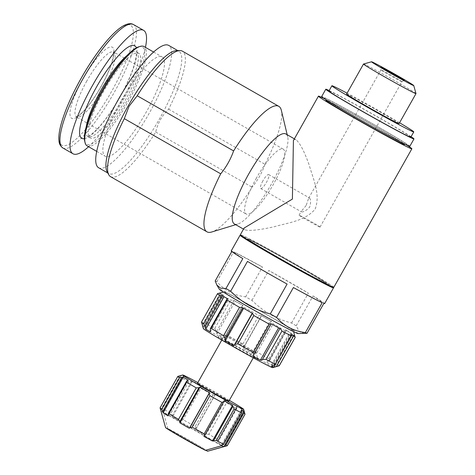 <?xml version="1.0" encoding="UTF-8"?>
<svg xmlns="http://www.w3.org/2000/svg" width="475" height="475" viewBox="0 0 475 475"><rect width="100%" height="100%" fill="white"/><g stroke="black" fill="none" stroke-linecap="round" stroke-linejoin="round"><path stroke-width="0.36" stroke-dasharray="2.38 1.78" d="M110.556 176.658A72.301 17.248 119.8 0 0 155.717 132.05C157.765 123.096 162.07 115.461 168.619 109.155A72.301 17.248 119.8 0 0 182.376 51.152M107.101 171.772A70.496 16.815 119.8 0 0 108.817 173.577A70.496 16.815 119.8 0 0 158.424 120.745A70.496 16.815 119.8 0 0 178.843 51.211A70.496 16.815 119.8 0 0 176.421 50.647M168.619 109.155L265.008 164.314A72.301 17.248 119.8 0 0 281.348 110.343M155.717 132.05L252.106 187.209A72.301 17.248 119.8 0 1 211.719 232.002M234.389 223.921A51.817 12.362 119.8 0 0 237.809 224.052A51.817 12.362 119.8 0 0 275.999 175.542A51.817 12.362 119.8 0 0 287.707 136.859A51.817 12.362 119.8 0 0 285.861 133.974M265.008 164.314C262.028 172.716 257.723 180.346 252.106 187.209M319.723 226.931A12.053 0.327 29.4 0 0 320.061 227.038A12.053 0.327 29.4 0 0 309.724 220.833A12.053 0.327 29.4 0 0 299.066 215.205A12.053 0.327 29.4 0 0 308.144 220.691A12.053 0.327 29.4 0 0 319.723 226.931M401.624 81.581A12.053 0.327 29.4 0 0 401.957 81.688A12.053 0.327 29.4 0 0 401.963 81.688A12.053 0.327 29.4 0 0 391.626 75.489A12.053 0.327 29.4 0 0 380.968 69.855A12.053 0.327 29.4 0 0 380.968 69.861A12.053 0.327 29.4 0 0 390.123 75.388A12.053 0.327 29.4 0 0 401.624 81.581M306.132 205.538L301.322 211.25L301.334 211.785C303.347 212.325 306.126 210.757 309.664 207.082C311.006 202.368 310.893 199.286 309.314 197.843L308.679 198.2L306.132 205.538M221.617 445.74L161.221 411.178A36.153 0.98 29.4 0 0 161.138 411.154L160.099 407.865A38.558 1.045 29.4 0 0 160.069 407.883M207.557 451.244A24.1 0.653 29.4 0 0 191.633 441.53A24.1 0.653 29.4 0 0 167.728 428.468L163.347 412.08A36.153 0.98 -150.6 0 0 161.221 411.178L165.603 427.559A24.1 0.653 29.4 0 0 165.567 427.595M165.603 427.559L205.408 450.342M406.475 144.958A53.622 1.455 29.4 0 0 365.863 121.208A53.622 1.455 29.4 0 0 324.514 98.77M333.812 287.322A53.622 1.455 29.4 0 0 287.808 259.73A53.622 1.455 29.4 0 0 240.374 234.674M293.413 140.624C294.049 139.46 294.928 139.187 296.032 139.798C299.992 143.017 304.428 151.578 309.344 165.496C312.847 178.291 320.874 194.542 315.091 209.178C304.986 221.136 287.452 222.822 274.443 226.688C258.934 230.149 248.971 231.165 244.56 229.74L244.162 228.018M227.258 445.74A38.558 1.045 29.4 0 0 225.578 444.404L221.825 445.022A36.153 0.98 29.4 0 0 216.849 441.916L218.637 440.646L218.464 439.963A38.558 1.045 29.4 0 0 208.81 434.269L206.138 434.429L205.135 435.005A36.153 0.98 29.4 0 0 195.593 429.543L195.955 428.604L195.172 426.461A38.558 1.045 29.4 0 0 183.166 419.763L181.391 420.476L181.034 421.42A36.153 0.98 29.4 0 0 172.52 416.807L170.994 413.167A38.558 1.045 29.4 0 0 163.673 409.391L163.638 412.223A36.153 0.98 29.4 0 0 163.347 412.08L223.743 446.648M163.673 409.391L181.331 377.684L163.673 409.391M181.503 420.233L200.545 386.484L181.503 420.233M244.999 414.23A38.558 1.045 29.4 0 0 243.319 412.918L225.578 444.404M243.319 412.918L241.929 409.337A36.153 0.98 -150.6 0 0 236.954 406.232L236.841 408.334L236.2 408.476A38.558 1.045 29.4 0 0 226.545 402.782L208.81 434.269M226.545 402.782L225.287 400.443L225.239 399.321A36.153 0.98 -150.6 0 0 215.697 393.864L215.104 394.612L212.907 394.98A38.558 1.045 29.4 0 0 200.907 388.277L183.166 419.763M200.907 388.277L200.545 386.484L201.139 385.736A36.153 0.98 -150.6 0 0 192.624 381.122L188.735 381.68A38.558 1.045 29.4 0 0 181.414 377.904L182.572 376.978L163.418 410.97M160.099 407.865L177.84 376.378L181.242 375.476A36.153 0.98 -150.6 0 1 183.742 376.538L182.572 376.978M229.324 400.348A34.948 0.95 29.4 0 0 197.826 382.601M279.223 365.792A44.585 1.211 29.4 0 0 277.032 364.076L292.998 335.742L291.947 333.717A43.379 1.176 -150.6 0 0 286.526 330.339L286.348 330.909L285.54 331.087A44.585 1.211 29.4 0 0 273.155 323.784L271.611 321.539A43.379 1.176 -150.6 0 0 261.226 315.596L258.863 315.602A44.585 1.211 29.4 0 0 243.467 307.016L242.683 305.247A43.379 1.176 -150.6 0 0 233.415 300.224L230.713 300.099A44.585 1.211 29.4 0 0 221.32 295.254L205.354 323.588L222.104 294.387A43.379 1.176 -150.6 0 0 219.385 293.229L217.58 293.657A44.585 1.211 29.4 0 0 217.532 293.663M295.189 337.422A44.585 1.211 29.4 0 0 292.998 335.742M277.032 364.076L271.427 365.026A40.969 1.11 29.4 0 0 266.938 362.229L269.794 360.287L269.574 359.427A44.585 1.211 29.4 0 0 257.189 352.117L273.155 323.784M257.189 352.117L253.697 352.308L251.881 353.341A40.969 1.11 29.4 0 0 243.283 348.424L243.93 346.72L242.897 343.942A44.585 1.211 29.4 0 0 227.501 335.35L243.467 307.016M227.501 335.35L225.358 335.95L224.562 337.974A40.969 1.11 29.4 0 0 216.885 333.818L216.487 331.55L214.748 328.433A44.585 1.211 29.4 0 0 205.354 323.588L205.069 325.654L222.537 294.648L222.104 294.387M205.069 325.654L205.467 327.928A40.969 1.11 29.4 0 0 203.217 326.966L201.614 321.991A44.585 1.211 29.4 0 0 201.537 322.02M298.009 333.581A45.19 1.223 29.4 0 0 259.314 310.306A45.19 1.223 29.4 0 0 219.355 289.263M304.647 333.515L299.303 331.639L296.198 325.785A53.622 1.455 29.4 0 0 291.549 323.006C276.331 319.04 263.126 311.487 251.94 300.337A53.622 1.455 29.4 0 0 245.634 296.851C234.068 295.414 224.473 290.362 216.843 281.681A53.622 1.455 29.4 0 0 215.187 280.974M332.648 287.013A53.622 1.455 29.4 0 0 287.512 260.258A53.622 1.455 29.4 0 0 241.241 235.511M296.198 325.785L313.025 295.919A53.622 1.455 -150.6 0 1 324.645 303.59M291.549 323.006L308.376 293.14A53.622 1.455 -150.6 0 0 268.767 270.471L308.376 293.14M251.94 300.337L268.767 270.471M245.634 296.851L262.461 266.986A53.622 1.455 -150.6 0 0 233.67 251.815L262.461 266.986M216.843 281.681L233.67 251.815M231.77 251.542L232.014 251.109A53.622 1.455 -150.6 0 0 231.212 250.942M205.77 450.241L167.728 428.468M228.926 401.054A18.074 0.493 29.4 0 0 213.417 391.756A18.074 0.493 29.4 0 0 197.428 383.307M255.615 352.622A18.074 0.493 29.4 0 0 256.126 352.777A18.074 0.493 29.4 0 0 256.126 352.765A18.074 0.493 29.4 0 0 240.617 343.478A18.074 0.493 29.4 0 0 224.645 335.023A18.074 0.493 29.4 0 0 224.633 335.035A18.074 0.493 29.4 0 0 238.248 343.265A18.074 0.493 29.4 0 0 255.615 352.622M257.313 359.147A22.895 0.623 29.4 0 0 257.961 359.326A22.895 0.623 29.4 0 0 238.319 347.563A22.895 0.623 29.4 0 0 218.084 336.852A22.895 0.623 29.4 0 0 235.048 347.136A22.895 0.623 29.4 0 0 257.313 359.147M272.632 367.644A39.763 1.081 29.4 0 0 238.545 347.166A39.763 1.081 29.4 0 0 203.365 328.617M226.783 292.921A39.763 1.081 29.4 0 0 224.093 291.834A39.763 1.081 29.4 0 0 253.555 309.694A39.763 1.081 29.4 0 0 292.226 330.553A39.763 1.081 29.4 0 0 293.354 330.861A39.763 1.081 29.4 0 0 265.371 313.91A39.763 1.081 29.4 0 0 226.783 292.921M325.494 283.569A45.19 1.223 29.4 0 0 326.165 283.706A45.19 1.223 29.4 0 0 287.399 260.454A45.19 1.223 29.4 0 0 247.428 239.341A45.19 1.223 29.4 0 0 247.897 239.845M325.185 282.797A45.19 1.223 29.4 0 0 326.462 283.183A45.19 1.223 29.4 0 0 287.696 259.932A45.19 1.223 29.4 0 0 247.724 238.818A45.19 1.223 29.4 0 0 281.764 259.392A45.19 1.223 29.4 0 0 325.185 282.797M404.243 144.537A44.905 1.217 29.4 0 0 365.75 121.41A44.905 1.217 29.4 0 0 326.028 100.462M409.836 146.27A50.611 1.372 29.4 0 0 366.415 120.228A50.611 1.372 29.4 0 0 321.646 96.579M411.077 136.705A50.611 1.372 29.4 0 0 370.553 112.884A50.611 1.372 29.4 0 0 329.187 90.565M410.827 137.144A46.995 1.277 29.4 0 0 370.506 112.967A46.995 1.277 29.4 0 0 328.938 91.004M399.564 122.764A46.995 1.277 29.4 0 0 347.071 93.189M399.083 123.619A30.127 0.819 29.4 0 0 373.237 108.116A30.127 0.819 29.4 0 0 346.59 94.038M415.993 93.587A30.127 0.819 29.4 0 0 390.147 78.108A30.127 0.819 29.4 0 0 363.523 64.018M242.832 258.608L232.014 251.109M287.09 284.062L247.481 261.392M322.187 302.717L293.396 287.547M313.025 295.919L323.843 303.424M219.385 293.229L221.546 294.435A40.969 1.11 -150.6 0 1 223.796 295.391L222.537 294.648M203.217 326.966L221.546 294.435M205.467 327.928L223.796 295.391M227.347 298.704L228.606 299.345A40.969 1.11 -150.6 0 1 224.117 296.548L221.926 295.325M210.271 331.883L228.606 299.345M252.647 313.447L252.261 313.15A40.969 1.11 -150.6 0 1 243.663 308.233L242.262 307.503M280.458 328.819L278.653 327.756A40.969 1.11 -150.6 0 1 270.982 323.6L271.189 323.796M252.652 356.131L270.982 323.6M294.488 335.813L292.327 334.608A40.969 1.11 -150.6 0 1 290.077 333.652L291.769 334.655M275.452 364.557L291.703 335.712M271.742 366.183L290.077 333.652M286.526 330.339L285.267 329.697A40.969 1.11 -150.6 0 1 289.756 332.494L291.947 333.717M266.938 362.229L285.267 329.697M271.427 365.026L289.756 332.494M261.226 315.596L261.612 315.893A40.969 1.11 -150.6 0 1 270.21 320.809L271.611 321.539M243.283 348.424L261.612 315.893M251.881 353.341L270.21 320.809M224.562 337.974L242.683 305.247M216.885 333.818L235.22 301.287A40.969 1.11 -150.6 0 1 242.891 305.443M233.415 300.224L235.22 301.287M188.219 380.226L168.114 415.91M181.242 375.476L161.138 411.154M183.742 376.538L163.638 412.223M192.624 381.122L172.52 416.807M201.139 385.736L181.034 421.42M215.697 393.864L195.593 429.543M225.239 399.321L205.135 435.005M236.954 406.232L216.849 441.916M241.929 409.337L221.825 445.022M241.431 409.919L221.326 445.603M224.034 400.722L203.929 436.406M256.447 178.042A37.359 8.912 119.8 0 0 246.139 213.987A37.359 8.912 119.8 0 0 272.43 185.986A37.359 8.912 119.8 0 0 283.248 149.138A37.359 8.912 119.8 0 0 256.447 178.042M262.918 180.809A8.033 1.918 119.8 0 0 260.704 188.533A8.033 1.918 119.8 0 0 266.356 182.513A8.033 1.918 119.8 0 0 268.684 174.592A8.033 1.918 119.8 0 0 262.918 180.809M82.982 78.892A40.969 9.773 119.8 0 0 79.141 115.579A40.969 9.773 119.8 0 0 113.964 53.776A40.969 9.773 119.8 0 0 82.982 78.892M88.582 146.727A71.096 16.957 119.8 0 0 145.439 47.369M103.752 91.028A48.806 11.643 119.8 0 0 90.286 137.982A48.806 11.643 119.8 0 0 124.628 101.407A48.806 11.643 119.8 0 0 138.765 53.265A48.806 11.643 119.8 0 0 103.752 91.028M84.698 141.134A56.032 13.365 119.8 0 0 126.124 102.262A56.032 13.365 119.8 0 0 138.658 46.853M87.109 145.884A57.238 13.656 119.8 0 0 127.389 102.986A57.238 13.656 119.8 0 0 143.972 46.526M121.03 101.187A57.238 13.656 119.8 0 0 105.242 156.257A57.238 13.656 119.8 0 0 145.522 113.365A57.238 13.656 119.8 0 0 162.1 56.905A57.238 13.656 119.8 0 0 121.03 101.187M98.657 167.764A70.496 16.815 119.8 0 0 148.265 114.932A70.496 16.815 119.8 0 0 168.684 45.398M236.2 408.476L218.464 439.963M212.907 394.98L195.172 426.461M188.735 381.68L170.994 413.167M269.574 359.427L285.54 331.087M242.897 343.942L258.863 315.602M214.748 328.433L230.713 300.099M201.614 321.991L217.58 293.657M405.864 144.382A47.601 1.288 29.4 0 0 354.783 113.828A47.601 1.288 29.4 0 0 336.579 106.062A47.601 1.288 29.4 0 0 405.864 144.382M202.51 324.567L219.978 293.556M210.176 329.864L227.65 298.852M253.727 354.783L271.195 323.778M273.861 365.4L291.335 334.394M268.755 361.196L286.223 330.19M273.849 364.372L291.323 333.367M243.93 346.72L261.398 315.715M253.697 352.308L271.166 321.302M225.203 336.27L242.678 305.265M216.487 331.55L233.961 300.538M187.221 380.802L168.067 414.794M179.906 375.838L160.752 409.83M191.455 381.562L172.3 415.548M215.104 394.612L195.955 428.604M225.287 400.443L206.138 434.429M237.001 407.348L217.847 441.34M242.315 410.667L223.161 444.653M241.65 411.172L222.496 445.164M223.678 401.666L204.523 435.658M86.824 80.976A37.359 8.912 119.8 0 0 76.522 116.915A37.359 8.912 119.8 0 0 102.808 88.92A37.359 8.912 119.8 0 0 113.632 52.072A37.359 8.912 119.8 0 0 86.824 80.976M80.952 78.63A69.107 16.483 119.8 0 0 74.474 140.517A69.107 16.483 119.8 0 0 133.208 36.278A69.107 16.483 119.8 0 0 80.952 78.63M62.896 147.992A71.096 16.957 119.8 0 0 112.931 94.709A71.096 16.957 119.8 0 0 133.523 24.581M84.39 138.682A53.325 12.718 119.8 0 0 119.32 98.367A53.325 12.718 119.8 0 0 136.384 47.827M86.224 126.795A48.806 11.643 119.8 0 0 87.845 136.586A48.806 11.643 119.8 0 0 122.194 100.011A48.806 11.643 119.8 0 0 136.331 51.87A48.806 11.643 119.8 0 0 127.062 55.432M287.707 136.859L287.197 134.74M237.809 224.052L235.725 224.687M320.061 227.038L401.963 81.688L404.356 80.275M299.066 215.205L301.304 211.238M308.655 198.188L380.968 69.855L380.938 67.082M253.288 357.812L256.126 352.777L257.961 359.326M221.795 340.064L224.633 335.035L218.084 336.852M224.093 291.834L223.297 292.054M293.354 330.861L293.58 331.657M326.165 283.706L326.462 283.183M247.428 239.341L247.724 238.818M405.228 144.352L406.101 144.442L405.508 144.204C397.533 141.283 326.093 100.742 325.143 98.824L325.672 99.524M269.8 360.293L286.354 330.915M225.352 335.95L242.654 305.241M236.847 408.334L218.643 440.652M243.497 229.134L244.56 229.74M294.375 138.848L296.032 139.798M283.248 149.138L113.27 51.745L113.489 54.203C113.394 56.454 112.7 59.607 111.405 63.668C109.119 70.597 105.64 78.244 100.955 86.61C95.481 96.229 90.001 104.049 84.532 110.075C82.015 112.783 79.913 114.677 78.227 115.758L76.059 116.767L246.139 213.987M90.286 137.982L87.341 136.42L89.858 135.327C92.132 133.962 95.012 131.403 98.503 127.65C105.64 119.789 112.777 109.594 119.902 97.072C126.546 85.179 131.308 74.504 134.182 65.045C135.553 60.337 136.248 56.715 136.26 54.174L135.927 51.52L138.765 53.265M96.722 151.382L105.242 156.257M153.585 52.024L162.1 56.905M107.772 172.983L108.817 173.577M177.804 50.617L178.843 51.211M260.704 188.533L301.334 211.785M268.684 174.592L309.314 197.843"/><path stroke-width="0.71" d="M287.197 134.74L281.348 110.343A72.301 17.248 119.8 0 0 278.772 106.311L182.376 51.152A72.301 17.248 119.8 0 0 179.894 50.57A72.301 17.248 119.8 0 0 137.216 95.76L129.069 106.234L124.319 118.655A72.301 17.248 119.8 0 0 108.793 174.806A72.301 17.248 119.8 0 0 110.556 176.658L206.946 231.818A72.301 17.248 119.8 0 0 211.719 232.002L235.725 224.687M179.894 50.57L176.421 50.647A70.496 16.815 119.8 0 0 128.262 105.753A70.496 16.815 119.8 0 0 107.101 171.772L108.793 174.806M137.216 95.76L233.611 150.919A72.301 17.248 119.8 0 1 278.772 106.311M124.319 118.655L220.709 173.814A72.301 17.248 119.8 0 0 206.946 231.818M294.375 138.848L285.861 133.974A51.817 12.362 119.8 0 0 248.68 174.064A51.817 12.362 119.8 0 0 234.389 223.921L243.497 229.134M220.709 173.814C226.338 166.933 230.636 159.303 233.611 150.919M197.826 382.601A34.948 0.95 29.4 0 0 182.875 375.018A34.948 0.95 29.4 0 0 182.756 375.007L177.834 376.384A38.558 1.045 29.4 0 0 177.834 376.384A38.558 1.045 29.4 0 0 177.81 376.402L160.069 407.883A38.558 1.045 29.4 0 0 160.069 407.912L165.567 427.595A24.1 0.653 29.4 0 0 181.925 437.522A24.1 0.653 29.4 0 0 205.408 450.342L221.617 445.74A36.153 0.98 29.4 0 0 223.743 446.648A36.153 0.98 29.4 0 0 223.826 446.666L227.228 445.758A38.558 1.045 29.4 0 0 227.234 445.758A38.558 1.045 29.4 0 0 227.258 445.74L244.999 414.259A38.558 1.045 29.4 0 0 244.999 414.23L243.622 409.308A34.948 0.95 29.4 0 0 229.324 400.348M160.069 407.912A38.558 1.045 29.4 0 0 161.749 409.218L163.139 412.799A36.153 0.98 29.4 0 0 168.114 415.91L168.221 413.808L168.862 413.66A38.558 1.045 29.4 0 0 178.517 419.36L179.776 421.699L179.829 422.815A36.153 0.98 29.4 0 0 189.365 428.278L189.964 427.53L192.155 427.162A38.558 1.045 29.4 0 0 204.161 433.865L204.523 435.658L203.929 436.406A36.153 0.98 29.4 0 0 212.444 441.02L216.333 440.462A38.558 1.045 29.4 0 0 223.654 444.238L221.326 445.603A36.153 0.98 29.4 0 0 221.617 445.74M223.654 444.238L241.65 412.674L223.654 444.238M223.565 401.909L204.523 435.658M324.514 98.77A53.622 1.455 29.4 0 0 318.434 96.146A53.622 1.455 29.4 0 0 358.827 120.567A53.622 1.455 29.4 0 0 410.347 148.337A53.622 1.455 29.4 0 0 411.867 148.794A53.622 1.455 29.4 0 0 406.475 144.958M244.138 228L240.374 234.674A53.622 1.455 29.4 0 0 280.772 259.095A53.622 1.455 29.4 0 0 332.292 286.864A53.622 1.455 29.4 0 0 333.812 287.322L411.867 148.794M244.162 228.018L292.398 199.084L293.413 140.624M223.743 446.648L207.533 451.25A24.1 0.653 29.4 0 0 207.545 451.25A24.1 0.653 29.4 0 0 207.557 451.244L205.77 450.241M177.81 376.402A38.558 1.045 29.4 0 0 179.485 377.738L183.243 377.12A36.153 0.98 -150.6 0 0 188.219 380.226L186.432 381.496L186.604 382.179A38.558 1.045 29.4 0 0 196.258 387.873L198.93 387.713L199.933 387.137A36.153 0.98 -150.6 0 0 209.469 392.593L209.113 393.537L209.897 395.681A38.558 1.045 29.4 0 0 221.902 402.378L204.161 433.865M223.559 401.909L224.034 400.722A36.153 0.98 -150.6 0 0 232.548 405.335L234.074 408.975A38.558 1.045 29.4 0 0 241.395 412.751L241.431 409.919A36.153 0.98 -150.6 0 0 243.93 410.988L223.826 446.666M243.93 410.988L244.969 414.277A38.558 1.045 29.4 0 0 244.999 414.259M182.756 375.007A34.948 0.95 29.4 0 0 208.65 390.705A34.948 0.95 29.4 0 0 242.63 409.034A34.948 0.95 29.4 0 0 243.622 409.308M223.678 401.666L221.902 402.378M223.297 292.054L217.532 293.663A44.585 1.211 29.4 0 0 217.502 293.681L201.537 322.02A44.585 1.211 29.4 0 0 201.531 322.056A44.585 1.211 29.4 0 0 203.727 323.73L205.788 329.08A40.969 1.11 29.4 0 0 210.271 331.883L210.377 328.569L211.185 328.385A44.585 1.211 29.4 0 0 223.565 335.694L225.233 338.746L225.328 340.765A40.969 1.11 29.4 0 0 233.926 345.687L235 344.333L237.862 343.87A44.585 1.211 29.4 0 0 253.252 352.462L269.218 324.128L271.189 323.796A43.379 1.176 -150.6 0 0 280.458 328.819L281.978 331.039A44.585 1.211 29.4 0 0 291.365 335.884L275.399 364.218L291.769 334.655A43.379 1.176 -150.6 0 0 294.488 335.813L295.112 337.482A44.585 1.211 29.4 0 0 295.189 337.458A44.585 1.211 29.4 0 0 295.189 337.422L293.58 331.657M217.502 293.681A44.585 1.211 29.4 0 0 219.693 295.397L221.926 295.325A43.379 1.176 -150.6 0 0 227.347 298.704L226.931 299.191L227.151 300.052A44.585 1.211 29.4 0 0 239.531 307.355L242.262 307.503A43.379 1.176 -150.6 0 0 252.647 313.447L253.828 315.537A44.585 1.211 29.4 0 0 269.218 324.128M253.252 352.462L253.911 354.504L252.652 356.131A40.969 1.11 29.4 0 0 260.324 360.293L262.443 359.51L266.012 359.379A44.585 1.211 29.4 0 0 275.399 364.218L273.861 365.4L271.742 366.183A40.969 1.11 29.4 0 0 273.137 366.819A40.969 1.11 29.4 0 0 273.998 367.145L275.452 364.557M273.998 367.145L279.146 365.821A44.585 1.211 29.4 0 0 279.193 365.815A44.585 1.211 29.4 0 0 279.223 365.792L295.189 337.458M306.298 332.999A53.622 1.455 29.4 0 0 307.016 333.29L298.009 333.581A45.19 1.223 29.4 0 1 296.798 333.171A45.19 1.223 29.4 0 1 254.297 310.288A45.19 1.223 29.4 0 1 219.355 289.263L216.778 284.917L220.548 288.212L226.005 288.473A53.622 1.455 29.4 0 0 230.648 291.258C241.828 302.397 255.027 309.949 270.263 313.928A53.622 1.455 29.4 0 0 276.569 317.413C284.08 326.028 293.681 331.087 305.36 332.583A53.622 1.455 29.4 0 0 306.298 332.999M231.77 251.542L215.187 280.974L216.784 284.911M241.241 235.511A53.622 1.455 29.4 0 0 240.083 235.202A53.622 1.455 29.4 0 0 280.476 259.617A53.622 1.455 29.4 0 0 331.995 287.393A53.622 1.455 29.4 0 0 333.515 287.85A53.622 1.455 29.4 0 0 332.648 287.013M307.016 333.29L323.843 303.424A53.622 1.455 -150.6 0 0 324.645 303.59L333.515 287.85M226.005 288.473L242.832 258.608A53.622 1.455 -150.6 0 1 231.212 250.942L240.083 235.202M230.648 291.258L247.481 261.392A53.622 1.455 -150.6 0 0 287.09 284.062L270.263 313.928M276.569 317.413L293.396 287.547A53.622 1.455 -150.6 0 0 322.187 302.717L305.36 332.583M221.795 340.064L197.428 383.307A18.074 0.493 29.4 0 0 211.048 391.537A18.074 0.493 29.4 0 0 228.416 400.9A18.074 0.493 29.4 0 0 228.926 401.054L253.288 357.812M201.531 322.056L203.365 328.617A39.763 1.081 29.4 0 0 233.789 346.952A39.763 1.081 29.4 0 0 271.534 367.288A39.763 1.081 29.4 0 0 272.632 367.644L279.193 365.815M247.897 239.845A45.19 1.223 29.4 0 0 284.804 261.808A45.19 1.223 29.4 0 0 324.888 283.32A45.19 1.223 29.4 0 0 325.494 283.569M325.672 99.524L326.028 100.462A44.905 1.217 29.4 0 0 360.323 121.143A44.905 1.217 29.4 0 0 402.996 144.133A44.905 1.217 29.4 0 0 404.243 144.537L405.228 144.352M329.187 90.565A50.611 1.372 29.4 0 0 325.791 89.229L321.646 96.579A50.611 1.372 29.4 0 0 359.771 119.623A50.611 1.372 29.4 0 0 408.399 145.837A50.611 1.372 29.4 0 0 409.836 146.27L413.974 138.92A50.611 1.372 29.4 0 0 411.077 136.705M325.791 89.229A50.611 1.372 29.4 0 0 363.915 112.278A50.611 1.372 29.4 0 0 412.537 138.492A50.611 1.372 29.4 0 0 413.974 138.92M347.071 93.189A46.995 1.277 29.4 0 0 331.894 85.761L328.938 91.004A46.995 1.277 29.4 0 0 364.337 112.409A46.995 1.277 29.4 0 0 409.492 136.747A46.995 1.277 29.4 0 0 410.827 137.144L413.778 131.902A46.995 1.277 29.4 0 0 399.564 122.764M331.894 85.761A46.995 1.277 29.4 0 0 367.294 107.16A46.995 1.277 29.4 0 0 412.448 131.498A46.995 1.277 29.4 0 0 413.778 131.902M371.569 61.774L363.523 64.018A30.127 0.819 29.4 0 0 363.5 64.03L346.59 94.038A30.127 0.819 29.4 0 0 369.283 107.76A30.127 0.819 29.4 0 0 398.228 123.363A30.127 0.819 29.4 0 0 399.083 123.619L415.993 93.611A30.127 0.819 29.4 0 0 415.993 93.587L413.743 85.542A24.213 0.659 29.4 0 0 392.968 73.103A24.213 0.659 29.4 0 0 371.569 61.774A24.213 0.659 29.4 0 0 389.506 72.651A24.213 0.659 29.4 0 0 413.06 85.352A24.213 0.659 29.4 0 0 413.743 85.542M363.5 64.03A30.127 0.819 29.4 0 0 386.193 77.752A30.127 0.819 29.4 0 0 415.138 93.349A30.127 0.819 29.4 0 0 415.993 93.611M403.976 80.156A13.443 0.362 29.4 0 0 404.356 80.275A13.443 0.362 29.4 0 0 392.825 73.358A13.443 0.362 29.4 0 0 380.938 67.082A13.443 0.362 29.4 0 0 391.151 73.245A13.443 0.362 29.4 0 0 403.976 80.156M205.788 329.08L224.046 296.673M233.926 345.687L252.225 313.209M225.328 340.765L243.627 308.293M260.324 360.293L278.611 327.827M291.703 335.712L292.19 334.851M209.469 392.593L189.365 428.278M199.933 387.137L179.829 422.815M183.243 377.12L163.139 412.799M232.548 405.335L212.444 441.02M145.439 47.369A71.096 16.957 119.8 0 0 143.593 30.341A71.096 16.957 119.8 0 0 92.577 85.352A71.096 16.957 119.8 0 0 72.966 153.757A71.096 16.957 119.8 0 0 88.582 146.727M153.585 52.024L143.972 46.526A57.238 13.656 119.8 0 0 140.19 46.384L138.658 46.853A56.032 13.365 119.8 0 0 102.155 90.345A56.032 13.365 119.8 0 0 84.698 141.134L85.073 142.696A57.238 13.656 119.8 0 0 87.109 145.884L96.722 151.382M140.19 46.384A57.238 13.656 119.8 0 0 102.903 90.814A57.238 13.656 119.8 0 0 85.073 142.696M177.804 50.617L168.684 45.398A70.496 16.815 119.8 0 0 118.103 99.94A70.496 16.815 119.8 0 0 98.657 167.764L107.772 172.983M209.897 395.681L192.155 427.162M234.074 408.975L216.333 440.462M244.969 414.277L227.228 445.758L207.545 451.25M179.485 377.738L161.749 409.218M186.604 382.179L168.862 413.66M196.258 387.873L178.517 419.36M237.862 343.87L253.828 315.537M266.012 359.379L281.978 331.039M279.146 365.821L295.112 337.482M203.727 323.73L219.693 295.397M211.185 328.385L227.151 300.052M223.565 335.694L239.531 307.355M205.081 326.681L222.532 295.711M225.233 338.746L242.695 307.758M235 344.333L252.463 313.346M262.443 359.51L279.9 328.522M276.42 366.492L293.835 335.588M209.113 393.537L189.964 427.53M198.93 387.713L179.776 421.699M181.901 377.483L162.753 411.475M244.316 412.312L225.162 446.304M232.762 406.594L213.613 440.58M82.513 79.592A71.096 16.957 119.8 0 0 62.896 147.992C60.444 146.163 59.143 143.83 59.007 140.998C58.55 137.233 59.066 132.335 60.557 126.302C64.078 112.569 70.87 96.68 80.946 78.636C95.249 53.17 112.729 31.475 123.595 25.721C127.769 23.483 131.082 23.103 133.523 24.581A71.096 16.957 119.8 0 0 82.513 79.592M136.384 47.827A53.325 12.718 119.8 0 0 96.502 87.026A53.325 12.718 119.8 0 0 84.39 138.682M127.062 55.432A48.806 11.643 119.8 0 0 101.312 89.633A48.806 11.643 119.8 0 0 86.224 126.795M293.384 140.606L318.434 96.146M210.372 328.569L226.925 299.185M253.911 354.504L271.213 323.808M186.426 381.49L168.215 413.808M62.896 147.992L72.966 153.757M133.523 24.581L143.593 30.341"/></g></svg>
